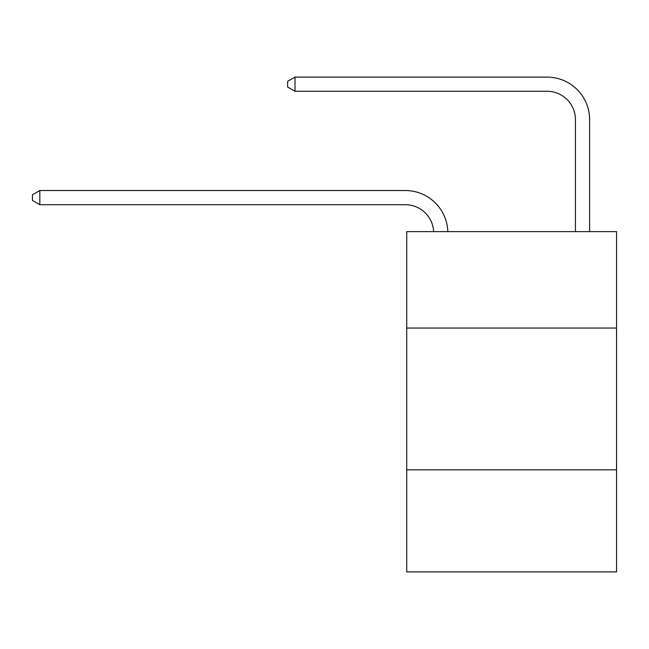 <?xml version="1.0" encoding="UTF-8"?>
<svg xmlns="http://www.w3.org/2000/svg" width="649" height="649" viewBox="0 0 649 649"><rect width="100%" height="100%" fill="white"/><g stroke="black" fill="none" stroke-linecap="round" stroke-linejoin="round"><path stroke-width="0.97" d="M616.55 328.045L616.55 231.636L406.728 231.636L406.728 328.045L616.55 328.045L616.55 571.891L406.728 571.891L406.728 328.045M616.55 469.819L406.728 469.819M433.629 231.636A28.353 28.353 0 0 0 405.309 204.703A28.353 28.353 0 0 1 433.629 231.636A28.353 28.353 0 0 0 405.309 204.703A28.353 28.353 0 0 1 433.629 231.636A28.353 28.353 0 0 0 405.309 204.703A28.353 28.353 0 0 1 433.629 231.636A28.353 28.353 0 0 0 405.309 204.703A28.353 28.353 0 0 1 433.629 231.636A28.353 28.353 0 0 0 405.309 204.703A28.353 28.353 0 0 1 433.629 231.636A28.353 28.353 0 0 0 405.309 204.703A28.353 28.353 0 0 1 433.629 231.636A28.353 28.353 0 0 0 405.309 204.703A28.353 28.353 0 0 1 433.629 231.636A28.353 28.353 0 0 0 405.309 204.703A28.353 28.353 0 0 1 433.629 231.636A28.353 28.353 0 0 0 405.309 204.703A28.353 28.353 0 0 1 433.629 231.636A28.353 28.353 0 0 0 405.309 204.703A28.353 28.353 0 0 1 433.629 231.636A28.353 28.353 0 0 0 405.309 204.703A28.353 28.353 0 0 1 433.629 231.636A28.353 28.353 0 0 0 405.309 204.703A28.353 28.353 0 0 1 433.629 231.636A28.353 28.353 0 0 0 405.309 204.703A28.353 28.353 0 0 1 433.629 231.636A28.353 28.353 0 0 0 405.309 204.703A28.353 28.353 0 0 1 433.629 231.636A28.353 28.353 0 0 0 405.309 204.703A28.353 28.353 0 0 1 433.629 231.636A28.353 28.353 0 0 0 405.309 204.703A28.353 28.353 0 0 1 433.629 231.636A28.353 28.353 -20.5 0 0 405.309 204.703L39.824 204.703L32.45 200.452L32.45 194.781L39.824 190.522L405.309 190.522A42.534 42.534 0 0 1 447.818 231.636M575.436 231.636L575.436 119.643A28.353 28.353 1.3 0 0 547.083 91.282L295.011 91.282L287.637 87.031L287.637 81.36L295.011 77.109L547.083 77.109A42.534 42.534 15 0 1 589.616 119.643L589.616 231.636M39.824 190.522L405.309 190.522L39.824 190.522L405.309 190.522L39.824 190.522L405.309 190.522L39.824 190.522L405.309 190.522L39.824 190.522L405.309 190.522L39.824 190.522L405.309 190.522L39.824 190.522L405.309 190.522L39.824 190.522L405.309 190.522L39.824 190.522L405.309 190.522L39.824 190.522L405.309 190.522L39.824 190.522L405.309 190.522L39.824 190.522L405.309 190.522L39.824 190.522L405.309 190.522L39.824 190.522L405.309 190.522L39.824 190.522L405.309 190.522L39.824 190.522L405.309 190.522L39.824 190.522L39.824 204.703M575.436 119.643A28.353 28.353 -165 0 0 547.083 91.282A28.353 28.353 -165 0 1 575.436 119.643A28.353 28.353 -165 0 0 547.083 91.282A28.353 28.353 -165 0 1 575.436 119.643A28.353 28.353 -165 0 0 547.083 91.282A28.353 28.353 -165 0 1 575.436 119.643A28.353 28.353 -165 0 0 547.083 91.282A28.353 28.353 -165 0 1 575.436 119.643A28.353 28.353 -165 0 0 547.083 91.282A28.353 28.353 -165 0 1 575.436 119.643A28.353 28.353 -165 0 0 547.083 91.282A28.353 28.353 -165 0 1 575.436 119.643A28.353 28.353 -165 0 0 547.083 91.282A28.353 28.353 -165 0 1 575.436 119.643A28.353 28.353 -165 0 0 547.083 91.282A28.353 28.353 -165 0 1 575.436 119.643A28.353 28.353 -165 0 0 547.083 91.282A28.353 28.353 -165 0 1 575.436 119.643A28.353 28.353 -165 0 0 547.083 91.282A28.353 28.353 -165 0 1 575.436 119.643A28.353 28.353 -165 0 0 547.083 91.282A28.353 28.353 -165 0 1 575.436 119.643A28.353 28.353 -165 0 0 547.083 91.282A28.353 28.353 -165 0 1 575.436 119.643A28.353 28.353 -165 0 0 547.083 91.282A28.353 28.353 -165 0 1 575.436 119.643A28.353 28.353 -165 0 0 547.083 91.282A28.353 28.353 -165 0 1 575.436 119.643A28.353 28.353 -165 0 0 547.083 91.282A28.353 28.353 -165 0 1 575.436 119.643A28.353 28.353 -165 0 0 547.083 91.282A28.353 28.353 -165 0 1 575.436 119.643M295.011 77.109L547.083 77.109L295.011 77.109L547.083 77.109L295.011 77.109L547.083 77.109L295.011 77.109L547.083 77.109L295.011 77.109L547.083 77.109L295.011 77.109L547.083 77.109L295.011 77.109L547.083 77.109L295.011 77.109L547.083 77.109L295.011 77.109L547.083 77.109L295.011 77.109L547.083 77.109L295.011 77.109L547.083 77.109L295.011 77.109L547.083 77.109L295.011 77.109L547.083 77.109L295.011 77.109L547.083 77.109L295.011 77.109L547.083 77.109L295.011 77.109L547.083 77.109L295.011 77.109L295.011 91.282"/></g></svg>
